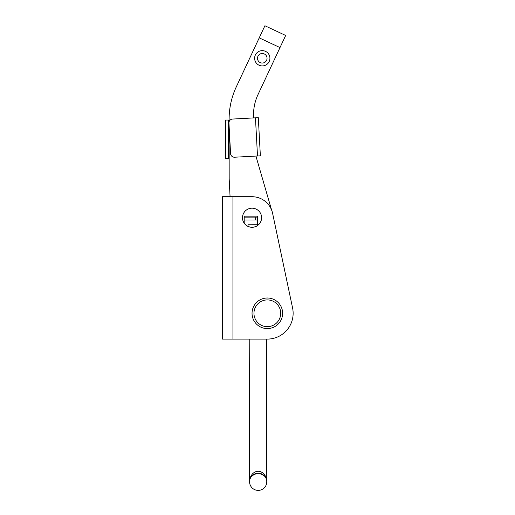 <?xml version="1.0" encoding="UTF-8"?>
<svg xmlns="http://www.w3.org/2000/svg" width="515" height="515" viewBox="0 0 515 515"><rect width="100%" height="100%" fill="white"/><g stroke="black" fill="none" stroke-linecap="round" stroke-linejoin="round"><path stroke-width="0.77" d="M252.047 227.295A9.553 9.553 0 0 1 242.488 217.742A9.553 9.553 0 0 1 252.047 208.182A9.553 9.553 0 0 1 261.601 217.742A9.553 9.553 0 0 1 252.047 227.295M222.422 196.717L252.047 196.717A21.025 21.025 0 0 1 272.615 213.397L292.578 307.964A25.802 25.802 0 0 1 267.337 339.095L222.422 339.095L222.422 196.717M272.725 213.912L272.615 213.397M261.549 216.725A9.553 9.553 0 0 1 254.011 227.038A9.553 9.553 0 0 1 242.539 218.708M253.592 117.349L253.618 117.922L253.592 117.349A47.779 47.779 0 0 1 258.028 94.535L285.671 35.471L264.903 25.75L236.321 86.816L259.09 38.168M229.117 121.727L229.111 119.3A76.445 76.445 0 0 1 236.321 86.816M230.07 196.717L229.175 178.763L229.117 126.33M255.916 156.077L271.592 210.004M229.175 178.763L229.156 158.279L225.589 158.279L225.551 120.059L229.111 120.053L229.111 119.3M276.407 323.124A13.377 13.377 0 0 0 277.167 304.217A13.377 13.377 0 0 0 258.26 303.464A13.377 13.377 0 0 0 257.506 322.364A13.377 13.377 0 0 0 276.407 323.124M277.701 324.527A15.289 15.289 0 0 0 278.57 302.923A15.289 15.289 0 0 0 256.966 302.06A15.289 15.289 0 0 0 256.097 323.665A15.289 15.289 0 0 0 277.701 324.527M255.459 117.826L232.555 119.049A3.824 3.824 0 0 0 228.943 123.072L230.578 153.605A3.824 3.824 0 0 0 234.602 157.217L257.5 155.994L255.459 117.826L258.318 117.671L260.365 155.839L257.5 155.994M244.2 223.15L244.187 216.165L257.571 216.152L257.577 225.48M228.415 120.053L228.46 158.279M257.571 217.105L244.194 217.124M257.571 219.976L255.659 219.976L255.659 217.111M255.659 219.976L244.194 219.989M247.985 226.343L247.979 224.778L257.577 224.752M249.575 481.815C249.221 478.738 251.784 471.437 258.144 471.283C264.51 471.405 267.111 478.693 266.77 481.77A8.601 8.601 0 0 1 258.195 490.389A8.601 8.601 0 0 1 249.575 481.815A8.601 8.601 0 0 1 258.15 473.195A8.601 8.601 0 0 1 266.77 481.77C267.253 477.701 264.375 474.843 258.15 473.195C251.932 474.875 249.073 477.746 249.575 481.815L249.221 339.095M266.77 481.77L266.416 339.095M262.27 65.926A7.641 7.641 0 0 0 269.918 58.279A7.641 7.641 0 0 0 262.27 50.637A7.641 7.641 0 0 0 254.629 58.279A7.641 7.641 0 0 0 262.27 65.926M232.935 196.717L232.935 339.095M279.999 47.586L259.232 37.865M262.27 63.055A4.777 4.777 0 0 0 267.047 58.279A4.777 4.777 0 0 0 262.27 53.502A4.777 4.777 0 0 0 257.494 58.279A4.777 4.777 0 0 0 262.27 63.055"/></g></svg>

